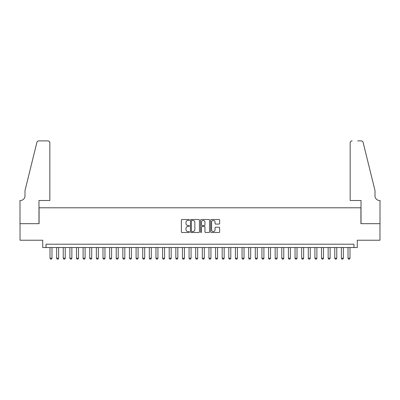 <?xml version="1.0" encoding="UTF-8"?>
<svg xmlns="http://www.w3.org/2000/svg" width="400" height="400" viewBox="0 0 400 400"><rect width="100%" height="100%" fill="white"/><g stroke="black" fill="none" stroke-linecap="round" stroke-linejoin="round"><path stroke-width="0.6" d="M189.405 219.95A0.455 0.455 0 0 0 188.95 219.495L182.045 219.495A0.65 0.65 0 0 0 181.39 220.145L181.39 231.845A0.65 0.65 0 0 0 182.045 232.495L188.95 232.495A0.455 0.455 0 0 0 189.405 232.04A0.455 0.455 0 0 0 188.95 231.585L188.055 231.585A2.08 2.08 0 0 1 185.975 229.505L185.975 228.53A2.08 2.08 0 0 1 188.055 226.45L188.95 226.45A0.455 0.455 0 0 0 189.405 225.995A0.455 0.455 0 0 0 188.95 225.54L188.055 225.54A2.08 2.08 0 0 1 185.975 223.46L185.975 222.485A2.08 2.08 0 0 1 188.055 220.405L188.95 220.405A0.455 0.455 0 0 0 189.405 219.95M219 224.075A0.65 0.65 0 0 0 219.65 223.425L219.65 220.145A0.65 0.65 0 0 0 219 219.495L211.325 219.495A0.65 0.65 0 0 0 210.675 220.145L210.675 231.845A0.65 0.65 0 0 0 211.325 232.495L219 232.495A0.65 0.65 0 0 0 219.65 231.845L219.65 227.88A0.65 0.65 0 0 0 219 227.23L215.715 227.23A0.65 0.65 0 0 0 215.065 227.88L215.065 229.845A1.74 1.74 0 0 1 213.325 231.585A1.74 1.74 0 0 1 211.585 229.845L211.585 222.14A1.74 1.74 0 0 1 213.325 220.405A1.74 1.74 0 0 1 215.065 222.14L215.065 223.425A0.65 0.65 0 0 0 215.715 224.075L219 224.075M353.975 247.515L357.285 247.515L357.285 240.23L379.965 240.23L379.965 223.675L360.925 223.675L360.925 207.78L39.075 207.78L39.075 223.675L20.035 223.675L20.035 240.23L42.715 240.23L42.715 247.515L353.975 247.515L353.975 244.205L46.025 244.205L46.025 247.515M199.43 220.145A0.65 0.65 0 0 0 198.78 219.495L191.11 219.495A0.65 0.65 0 0 0 190.46 220.145L190.46 231.845A0.65 0.65 0 0 0 191.11 232.495L198.78 232.495A0.65 0.65 0 0 0 199.43 231.845L199.43 220.145M201.22 219.495L208.89 219.495A0.65 0.65 0 0 1 209.54 220.145L209.54 231.845A0.65 0.65 0 0 1 208.89 232.495L205.605 232.495A0.65 0.65 0 0 1 204.955 231.845L204.955 227.1A0.65 0.65 0 0 0 204.305 226.45L202.13 226.45A0.65 0.65 0 0 0 201.48 227.1L201.48 232.04A0.455 0.455 0 0 1 201.025 232.495A0.455 0.455 0 0 1 200.57 232.04L200.57 220.145A0.65 0.65 0 0 1 201.22 219.495M191.825 220.405A0.455 0.455 0 0 0 191.37 220.86L191.37 231.13A0.455 0.455 0 0 0 191.825 231.585L192.77 231.585A2.08 2.08 0 0 0 194.85 229.505L194.85 222.485A2.08 2.08 0 0 0 192.77 220.405L191.825 220.405M204.955 222.175A1.74 1.74 0 0 0 203.22 220.435A1.74 1.74 0 0 0 201.48 222.175L201.48 224.89A0.65 0.65 0 0 0 202.13 225.54L204.305 225.54A0.65 0.65 0 0 0 204.955 224.89L204.955 222.175M50 247.515L50 258.245L51.985 258.245L51.985 247.515M51.985 258.245L51.49 259.105L50.495 259.105L50 258.245M49.835 200.495L49.835 142.88A1.985 1.985 0 0 0 47.85 140.895L38.81 140.895A1.985 1.985 0 0 0 36.88 142.405L25 190.565L25 195.86A4.635 4.635 0 0 1 20.365 200.495L20 200.495L20 223.675L38.975 223.675L38.975 200.495L49.835 200.495L49.835 142.88C49.71 141.685 49.045 141.02 47.85 140.895L42.35 140.895M36.88 142.405C37.385 141.315 37.385 141.315 36.88 142.405C37.385 141.315 37.385 141.315 36.88 142.405M25 195.86A4.635 4.635 0 0 1 20.365 200.495M350.165 200.495L350.165 142.88L350.165 200.495L361.025 200.495L361.025 223.675L380 223.675L380 200.495L379.635 200.495A4.635 4.635 0 0 1 375 195.86A4.635 4.635 0 0 0 379.635 200.495M371.36 175.795L363.12 142.405L375 190.565L375 195.86M357.65 140.895L361.19 140.895A1.985 1.985 0 0 1 363.12 142.405C362.615 141.315 362.615 141.315 363.12 142.405C362.615 141.315 362.615 141.315 363.12 142.405M352.15 140.895A1.985 1.985 0 0 0 350.165 142.88C350.29 141.685 350.955 141.02 352.15 140.895M56.625 247.515L56.625 258.245L58.61 258.245L58.61 247.515M58.61 258.245L58.115 259.105L57.12 259.105L56.625 258.245M63.245 247.515L63.245 258.245L65.23 258.245L65.23 247.515M65.23 258.245L64.735 259.105L63.74 259.105L63.245 258.245M69.87 247.515L69.87 258.245L71.855 258.245L71.855 247.515M71.855 258.245L71.36 259.105L70.365 259.105L69.87 258.245M76.49 247.515L76.49 258.245L78.475 258.245L78.475 247.515M78.475 258.245L77.98 259.105L76.985 259.105L76.49 258.245M83.115 247.515L83.115 258.245L85.1 258.245L85.1 247.515M85.1 258.245L84.605 259.105L83.61 259.105L83.115 258.245M89.735 247.515L89.735 258.245L91.72 258.245L91.72 247.515M91.72 258.245L91.225 259.105L90.23 259.105L89.735 258.245M96.36 247.515L96.36 258.245L98.345 258.245L98.345 247.515M98.345 258.245L97.85 259.105L96.855 259.105L96.36 258.245M102.98 247.515L102.98 258.245L104.965 258.245L104.965 247.515M104.965 258.245L104.47 259.105L103.475 259.105L102.98 258.245M109.605 247.515L109.605 258.245L111.59 258.245L111.59 247.515M111.59 258.245L111.095 259.105L110.1 259.105L109.605 258.245M116.225 247.515L116.225 258.245L118.21 258.245L118.21 247.515M118.21 258.245L117.715 259.105L116.72 259.105L116.225 258.245M122.85 247.515L122.85 258.245L124.835 258.245L124.835 247.515M124.835 258.245L124.34 259.105L123.345 259.105L122.85 258.245M129.47 247.515L129.47 258.245L131.455 258.245L131.455 247.515M131.455 258.245L130.96 259.105L129.965 259.105L129.47 258.245M136.095 247.515L136.095 258.245L138.08 258.245L138.08 247.515M138.08 258.245L137.585 259.105L136.59 259.105L136.095 258.245M142.715 247.515L142.715 258.245L144.7 258.245L144.7 247.515M144.7 258.245L144.205 259.105L143.21 259.105L142.715 258.245M149.34 247.515L149.34 258.245L151.325 258.245L151.325 247.515M151.325 258.245L150.83 259.105L149.835 259.105L149.34 258.245M155.96 247.515L155.96 258.245L157.945 258.245L157.945 247.515M157.945 258.245L157.45 259.105L156.455 259.105L155.96 258.245M162.585 247.515L162.585 258.245L164.57 258.245L164.57 247.515M164.57 258.245L164.075 259.105L163.08 259.105L162.585 258.245M169.205 247.515L169.205 258.245L171.19 258.245L171.19 247.515M171.19 258.245L170.695 259.105L169.7 259.105L169.205 258.245M175.83 247.515L175.83 258.245L177.815 258.245L177.815 247.515M177.815 258.245L177.32 259.105L176.325 259.105L175.83 258.245M182.45 247.515L182.45 258.245L184.435 258.245L184.435 247.515M184.435 258.245L183.94 259.105L182.945 259.105L182.45 258.245M189.075 247.515L189.075 258.245L191.06 258.245L191.06 247.515M191.06 258.245L190.565 259.105L189.57 259.105L189.075 258.245M195.695 247.515L195.695 258.245L197.68 258.245L197.68 247.515M197.68 258.245L197.185 259.105L196.19 259.105L195.695 258.245M202.32 247.515L202.32 258.245L204.305 258.245L204.305 247.515M204.305 258.245L203.81 259.105L202.815 259.105L202.32 258.245M208.94 247.515L208.94 258.245L210.925 258.245L210.925 247.515M210.925 258.245L210.43 259.105L209.435 259.105L208.94 258.245M215.565 247.515L215.565 258.245L217.55 258.245L217.55 247.515M217.55 258.245L217.055 259.105L216.06 259.105L215.565 258.245M222.185 247.515L222.185 258.245L224.17 258.245L224.17 247.515M224.17 258.245L223.675 259.105L222.68 259.105L222.185 258.245M228.81 247.515L228.81 258.245L230.795 258.245L230.795 247.515M230.795 258.245L230.3 259.105L229.305 259.105L228.81 258.245M235.43 247.515L235.43 258.245L237.415 258.245L237.415 247.515M237.415 258.245L236.92 259.105L235.925 259.105L235.43 258.245M242.055 247.515L242.055 258.245L244.04 258.245L244.04 247.515M244.04 258.245L243.545 259.105L242.55 259.105L242.055 258.245M248.675 247.515L248.675 258.245L250.66 258.245L250.66 247.515M250.66 258.245L250.165 259.105L249.17 259.105L248.675 258.245M255.3 247.515L255.3 258.245L257.285 258.245L257.285 247.515M257.285 258.245L256.79 259.105L255.795 259.105L255.3 258.245M261.92 247.515L261.92 258.245L263.905 258.245L263.905 247.515M263.905 258.245L263.41 259.105L262.415 259.105L261.92 258.245M268.545 247.515L268.545 258.245L270.53 258.245L270.53 247.515M270.53 258.245L270.035 259.105L269.04 259.105L268.545 258.245M275.165 247.515L275.165 258.245L277.15 258.245L277.15 247.515M277.15 258.245L276.655 259.105L275.66 259.105L275.165 258.245M281.79 247.515L281.79 258.245L283.775 258.245L283.775 247.515M283.775 258.245L283.28 259.105L282.285 259.105L281.79 258.245M288.41 247.515L288.41 258.245L290.395 258.245L290.395 247.515M290.395 258.245L289.9 259.105L288.905 259.105L288.41 258.245M295.035 247.515L295.035 258.245L297.02 258.245L297.02 247.515M297.02 258.245L296.525 259.105L295.53 259.105L295.035 258.245M301.655 247.515L301.655 258.245L303.64 258.245L303.64 247.515M303.64 258.245L303.145 259.105L302.15 259.105L301.655 258.245M308.28 247.515L308.28 258.245L310.265 258.245L310.265 247.515M310.265 258.245L309.77 259.105L308.775 259.105L308.28 258.245M314.9 247.515L314.9 258.245L316.885 258.245L316.885 247.515M316.885 258.245L316.39 259.105L315.395 259.105L314.9 258.245M321.525 247.515L321.525 258.245L323.51 258.245L323.51 247.515M323.51 258.245L323.015 259.105L322.02 259.105L321.525 258.245M328.145 247.515L328.145 258.245L330.13 258.245L330.13 247.515M330.13 258.245L329.635 259.105L328.64 259.105L328.145 258.245M334.77 247.515L334.77 258.245L336.755 258.245L336.755 247.515M336.755 258.245L336.26 259.105L335.265 259.105L334.77 258.245M341.39 247.515L341.39 258.245L343.375 258.245L343.375 247.515M343.375 258.245L342.88 259.105L341.885 259.105L341.39 258.245M348.015 247.515L348.015 258.245L350 258.245L350 247.515M350 258.245L349.505 259.105L348.51 259.105L348.015 258.245"/></g></svg>
